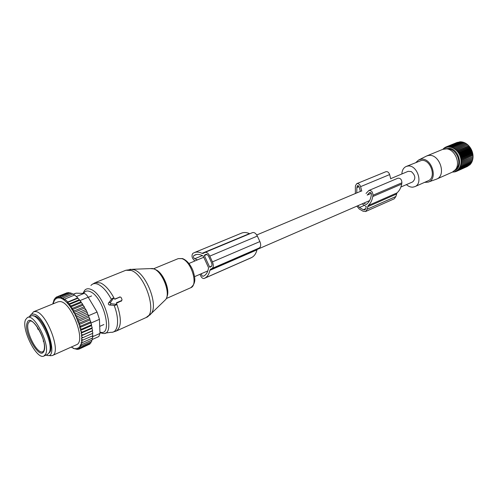 <?xml version="1.0" encoding="UTF-8"?>
<svg xmlns="http://www.w3.org/2000/svg" width="498" height="498" viewBox="0 0 498 498"><rect width="100%" height="100%" fill="white"/><g stroke="black" fill="none" stroke-linecap="round" stroke-linejoin="round"><path stroke-width="0.75" d="M400.896 187.018L412.68 181.895C415.917 178.732 415.457 175.296 411.304 171.58L408.142 171.331L390.687 178.67M428.367 182.05L436.603 179.118C446.787 175.377 439.497 153.552 428.666 155.457L426.668 155.974L418.924 159.864M436.603 179.118L452.439 172.096L455.552 169.544C460.743 163.188 454.855 149.462 446.675 148.871L442.685 149.381L426.668 155.974M455.695 169.388L456.996 168.007C461.808 162.118 456.361 149.444 448.785 148.896L446.974 148.877M416.004 162.41L418.575 160.039L421.103 159.26C431.797 157.443 438.464 179.479 428.075 182.156L424.545 182.386M406.424 184.615C408.472 186.439 410.613 187.285 412.842 187.161L414.84 186.663C423.487 183.519 417.112 164.508 407.899 166.046L406.175 166.481C403.492 167.758 402.06 170.254 401.874 173.97M414.84 186.663L428.187 180.78C436.852 177.612 430.602 158.887 421.376 160.462L406.175 166.481M458.745 153.901L470.865 148.753L470.579 148.068L459.256 152.867L458.745 153.901L459.909 154.007L471.226 149.188L470.865 148.753M458.085 152.849L470.212 147.713L469.851 147.01L458.521 151.79L458.085 152.849L459.256 152.867M470.212 147.713L470.579 148.068M453.255 171.667L455.184 171.829L455.023 171.237L456.143 171.505L455.913 170.87L457.052 171.057L456.747 170.397L457.899 170.503L457.525 169.812L458.689 169.837L458.235 169.127L459.399 169.065L458.876 168.349L460.028 168.2L459.436 167.484L460.575 167.247L459.909 166.537L461.03 166.214L460.289 165.523L461.378 165.112L460.575 164.446L461.634 163.948L460.768 163.319L461.783 162.74L460.862 162.155L461.827 161.495L460.849 160.966L461.764 160.232L460.737 159.758L461.596 158.955L460.532 158.545L461.322 157.685L460.22 157.343L460.949 156.428L459.816 156.16L460.476 155.195L459.324 155.009L471.438 149.842L471.226 149.188M471.438 149.842L471.787 150.365L460.476 155.195M459.816 156.16L471.923 150.975L471.787 150.365M471.923 150.975L472.247 151.579L460.949 156.428M460.22 157.343L472.322 152.139L472.247 151.579M472.322 152.139L472.614 152.818L461.322 157.685M460.532 158.545L472.621 153.328L472.614 152.818M472.621 153.328L472.882 154.075L461.596 158.955M460.737 159.758L472.826 154.523L472.882 154.075M472.826 154.523L473.044 155.339L461.764 160.232M460.849 160.966L473.044 155.339M472.926 155.718L473.1 156.59L461.827 161.495M460.862 162.155L473.1 156.59M472.932 156.895L473.05 157.816L461.783 162.74M460.768 163.319L473.05 157.816M472.832 158.047L472.895 159.011L461.634 163.948M460.575 164.446L472.895 159.011M472.639 159.161L472.633 160.163L461.378 165.112M472.341 160.294L472.278 161.252L461.03 166.214M471.936 161.402L471.818 162.28L460.575 167.247M471.425 162.454L471.27 163.226L460.028 168.2M470.809 163.425L470.635 164.085L459.399 169.065M470.1 164.321L469.919 164.85L458.689 169.837M469.297 165.124L457.899 170.503M468.394 165.84L457.052 171.057M467.404 166.457L456.143 171.505M462.779 142.297L462.119 141.88L450.752 146.561L450.858 147.489L451.817 146.823L451.867 147.794L452.881 147.209L452.869 148.217L453.921 147.713L453.846 148.746L454.935 148.329L454.792 149.388L455.913 149.051L455.695 150.122L456.84 149.873L456.554 150.95L457.718 150.794L457.351 151.865L469.49 146.742L469.048 146.026L457.718 150.794M463.893 142.652L463.184 142.129L451.817 146.823M464.976 143.119L464.236 142.503L452.881 147.209M453.846 148.746L466.004 143.685L465.275 142.994L453.921 147.713M466.004 143.685L454.935 148.329M454.792 149.388L466.943 144.314L466.284 143.598M466.943 144.314L455.913 149.051M455.695 150.122L467.846 145.036L467.261 144.308M467.846 145.036L456.84 149.873M456.554 150.95L468.693 145.846L468.182 145.123M468.693 145.846L469.048 146.026M469.49 146.742L469.851 147.01M457.351 151.865L458.521 151.79M443.575 149.076L443.955 148.161L444.284 148.603L444.789 147.582L445.106 148.099L445.685 147.109L445.978 147.707L446.631 146.754L446.899 147.433L447.621 146.524L447.858 147.265L448.642 146.412L448.841 147.221L449.688 146.424L449.843 147.296L450.752 146.561M445.548 148.802L449.451 148.354C459.181 149.163 463.507 167.253 454.799 170.441M452.775 171.935L453.168 172.109L453.143 171.735M459.324 155.009L459.909 154.007M455.994 171.468L455.184 171.829M454.867 171.729L454.188 172.028M453.734 171.86L453.168 172.109M457.102 142.453L445.685 147.109M458.235 142.16L446.631 146.754M459.374 141.998L447.621 146.524M460.513 141.967L460.009 141.737L448.642 146.412M461.652 142.067L461.055 141.743L449.688 146.424M443.438 149.114L443.195 148.852L443.058 149.238M443.768 148.616L443.195 148.852M444.639 147.881L443.955 148.161M445.604 147.246L444.789 147.582M368.165 205.568C370.556 203.47 372.087 200.457 372.747 196.542L372.952 195.253C372.784 191.929 371.433 190.336 368.906 190.473L397.914 178.197C400.448 178.023 401.78 179.56 401.898 182.797L401.674 184.061C400.952 187.889 399.377 190.846 396.95 192.931L368.165 205.568L367.163 209.216L365.625 211.513L363.086 211.239L359.232 208.998L356.879 206.141M396.95 192.931L395.885 196.505L367.163 209.216M366.858 204.018L365.98 204.404L363.783 203.14M365.98 204.404L366.347 204.41C368.912 202.537 370.531 199.63 371.203 195.677L371.408 194.382C371.334 193 370.773 192.334 369.721 192.396L367.207 195.104L371.265 193.367M359.114 186.669L356.867 187.603L357.564 185.561L359.158 186.806L360.371 191.413M356.867 187.603L356.767 192.931M357.969 205.668L359.463 207.498L363.316 209.733L364.897 209.907L365.862 208.469L366.179 206.446L362.146 203.85M361.76 191.058L360.596 186.638C359.743 184.297 358.473 183.301 356.78 183.65L355.553 185.48L355.367 186.756L355.36 193.517M390.737 178.869L389.635 174.58C388.807 172.308 387.55 171.356 385.844 171.723L356.78 183.65M366.024 193.454L368.906 190.473M365.625 211.513L394.31 198.77L395.885 196.505M27.421 317.512L31.069 316.018C38.159 311.661 54.251 343.863 49.246 352.559L47.522 354.433L43.924 356.033C36.815 360.203 21.121 329.103 25.516 319.741L27.421 317.512C34.462 313.167 50.578 345.475 45.629 354.165L43.924 356.033M86.291 311.057L75.273 315.726L76.007 316.417L77.339 316.697L87.268 312.47L85.812 309.507L75.877 313.709L75.217 314.804L74.445 313.335L75.877 313.709M76.007 316.417L76.667 317.83L77.339 316.697M57.426 297.567L56.784 297.717L57.426 296.646L57.426 297.567L58.135 298.227L58.733 296.497L58.87 297.555L59.517 298.153L60.134 296.69L60.98 298.395L61.615 297.2L62.487 298.912L63.134 298.003L64.292 299.615L64.678 299.074L67.828 301.962L67.435 302.51L69.44 303.805L68.792 304.72L71.071 305.903L81.012 301.776L81.317 302.585L70.417 307.11L72.714 308.281L82.656 304.135L83.035 305.187L72.079 309.762L74.32 310.889L84.268 306.718L84.704 308.019L73.704 312.651L74.445 313.335M52.925 303.898L53.006 302.815L53.579 303.008L53.516 301.166L54.126 301.489L54.214 299.802L54.842 300.25L54.674 299.174L55.079 298.744L55.726 299.317L55.633 298.29L56.15 297.978L56.853 298.632L56.784 297.717M71.214 347.087L75.036 348.893L75.839 349.017L75.802 348.332L76.524 349.036L77.184 348.961L77.134 348.09L77.856 348.787L78.404 348.55L78.323 347.554L79.001 348.177L79.437 347.803L79.282 346.745L79.948 347.243L80.309 346.733L80.078 345.612L80.726 345.992L80.707 344.18L81.323 344.423L81.529 343.639L81.149 342.462L81.734 342.568L81.846 341.665L82.911 342.35L92.684 337.968L92.342 335.976M76.667 317.83L76.698 318.826L77.389 319.504L77.887 321.745L79.051 323.874L78.927 324.684L79.612 325.574L79.798 327.597L80.782 329.881L80.502 330.454L91.458 325.661L92.223 327.746L91.949 328.394L92.653 330.591L92.255 330.989L81.342 335.82L81.896 336.972L81.952 338.08L81.473 338.254L81.946 340.445L81.411 340.476L81.846 341.665M81.342 335.82L81.765 335.509L81.616 334.32L82.811 334.942L92.653 330.591M91.949 328.394L81.018 333.206L81.616 334.32M81.018 333.206L81.373 332.764L81.137 331.506L82.369 332.085L92.223 327.746M80.502 330.454L81.137 331.506M75.273 315.726L75.217 314.804M73.704 312.651L72.745 310.385M72.079 309.762L70.89 307.546M70.417 307.11L70.405 306.861C67.118 302.379 63.974 299.472 60.961 298.146M60.519 297.972L59.48 297.661M58.87 297.555L58.085 297.511M52.321 355.553L76.424 344.753C86.515 341.796 71.245 301.495 59.997 301.564L58.036 301.819L33.565 311.779L35.458 311.555C46.32 311.736 62.007 352.814 52.321 355.553L49.925 355.734M56.15 297.978L56.249 297.144L55.633 298.29M57.407 296.677L56.249 297.144M55.95 297.692L55.222 297.985L55.079 298.744M54.674 299.174L55.222 297.985M54.755 298.993L54.214 299.802M53.884 300.369L54.375 299.149M53.921 300.531L53.516 301.166M53.392 302.305L53.006 302.815M72.92 348.114L73.343 348.295M73.368 348.326L74.414 348.725M75.036 348.893L75.839 349.017M77.053 349.185L76.561 349.403M76.524 349.036L77.912 349.409L77.184 348.961M78.821 348.998L77.912 349.409M77.856 348.787L79.157 349.073L78.404 348.55M88.849 344.492L79.157 349.073M89.976 343.383L89.939 344L80.253 348.382L79.001 348.177M79.437 347.803L80.253 348.382M90.891 341.964L90.897 342.966L81.193 347.355L79.948 347.243M80.309 346.733L81.193 347.355M91.595 340.24L91.682 341.603L81.952 345.992L80.726 345.992M81.012 345.338L81.952 345.992M92.074 338.235L92.279 339.929L82.531 344.317L81.323 344.423M81.529 343.639L82.531 344.317M81.734 342.568L82.911 342.35M92.379 333.479L92.877 335.733L81.946 340.445M81.971 339.431L83.085 340.109M92.255 330.989L92.871 333.262L81.952 338.08M81.896 336.972L83.054 337.632M81.765 335.509L82.811 334.942M81.373 332.764L82.369 332.085M80.782 329.881L81.722 329.097L80.464 328.58M80.01 326.906L80.881 326.022L79.612 325.574M79.051 323.874L79.861 322.897L78.578 322.536M77.937 320.837L78.678 319.778L77.389 319.504M73.66 311.929L74.32 310.889M72.048 309.27L72.714 308.281M70.405 306.861L71.071 305.903M81.012 301.776L79.599 300.263L68.792 304.72M79.599 300.263L79.387 299.703L69.44 303.805M67.435 302.51L77.893 298.215L77.763 297.885L67.828 301.962M77.763 297.885L74.607 295.034L64.678 299.074M74.432 295.109L73.044 293.982L63.134 298.003M72.72 294.113L71.519 293.198L61.615 297.2M73.274 294.162L76.063 293.166L83.975 293.44C85.326 293.583 86.733 294.835 88.196 297.2L97.066 312.041L99.438 319.336L99.986 333.411L92.479 336.773M49.028 352.976C55.863 348.625 42.703 316.13 34.013 315.944L33.192 315.925M46.046 355.093L46.949 355.373C59.586 359.326 45.081 314.699 33.41 314.101C31.648 313.889 30.384 314.73 29.6 316.616M31.287 314.475L33.565 311.779M92.23 339.505L98.853 336.53L99.986 333.411M77.893 298.215L79.387 299.703M67.641 292.911L67.28 292.681L57.426 296.646M69.303 292.992L68.6 292.525L58.733 296.497M71.009 293.403L70.025 292.7L60.134 296.69M81.317 302.585L82.656 304.135M83.035 305.187L84.268 306.718M84.704 308.019L85.812 309.507M77.887 321.745L88.887 317.014L88.594 315.527L87.71 314.12L76.698 318.826M88.594 315.527L78.678 319.778M88.887 317.014L89.771 318.627L79.861 322.897M89.771 318.627L89.914 319.928L78.927 324.684M89.914 319.928L90.773 321.72L80.881 326.022M90.773 321.72L90.773 322.822L79.798 327.597M90.773 322.822L91.595 324.777L81.722 329.097M91.458 325.661L91.595 324.777M87.71 314.12L87.268 312.47M120.099 297.007L114.845 299.236L113.656 298.097L110.4 302.498L110.954 303.724L116.569 304.328L116.445 302.759L121.693 300.512L122.029 299.528L121.076 297.431L120.199 296.976L114.745 299.012M112.928 298.19L112.031 298.644L108.645 302.884C108.029 304.017 108.359 304.739 109.622 305.044L115.094 305.399L116.246 304.751M119.545 297.057L119.171 297.132M116.632 303.176L121.556 300.798M200.072 274.267C201.055 277.274 202.412 278.681 204.13 278.482L204.995 278.04C207.436 276.732 209.054 274.168 209.857 270.339L256.987 249.847L257.721 248.782L259.371 247.917C260.921 246.747 261.089 244.63 259.888 241.574L257.341 236.071C255.891 233.325 254.279 232.174 252.511 232.622L252.33 232.709M209.857 270.339L210.542 269.256L212.123 268.422L259.371 247.917M194.923 260.958C192.047 258.481 191.313 255.984 192.726 253.47L194.307 252.617C196.561 251.695 199.144 251.938 202.045 253.339L203.14 253.438L204.971 252.418C206.676 252.007 208.282 253.245 209.783 256.121L257.341 236.071M201.429 273.676C201.516 275.294 202.095 276.166 203.159 276.278L203.993 275.842C206.446 274.504 207.965 271.784 208.556 267.694L203.209 256.053C200.196 254.316 197.525 253.918 195.197 254.864L193.728 255.655L196.629 254.453M197.519 259.869L194.674 258.786C193.454 257.771 193.137 256.725 193.728 255.655M209.608 266.984L204.354 255.555L205.78 254.36C206.851 254.105 207.853 254.876 208.786 256.675L211.432 262.427C212.223 264.419 212.16 265.776 211.239 266.511L209.913 267.221L209.608 266.984L211.669 266.094M249.853 233.73L249.473 233.606C246.529 232.329 243.877 232.174 241.524 233.139L194.307 252.617M256.987 249.847C256.04 253.588 254.297 256.128 251.745 257.472L250.768 257.964M209.783 256.121L212.428 261.886C213.692 265.079 213.592 267.258 212.123 268.422M396.302 194.139L367.543 206.801M370.045 192.334L369.454 192.589M358.467 185.735L357.054 186.32M389.635 174.58L360.596 186.638M401.898 182.797L372.952 195.253M401.674 184.061L372.747 196.542M364.592 205.257L359.463 207.498M365.831 208.625L363.316 209.733M27.222 322.654C30.652 311.736 48.599 342.219 43.886 351.177C39.989 361.106 22.989 331.786 27.222 322.654M43.793 350.766L42.853 351.706C37.238 355.018 24.8 330.355 28.33 323.003L29.818 321.272C33.733 318.359 47.167 340.159 43.98 350.368M99.438 319.336L90.879 323.071M88.196 297.2L79.935 300.611M97.066 312.041L88.625 315.657M73.387 294.256L76.063 293.166M83.975 293.44L76.35 296.559M130.009 269.269L134.23 269.804C146.157 273.533 158.308 304.465 151.398 313.373L149.624 315.265M164.103 301.085L165.766 299.472C171.063 292.718 162.753 271.541 153.851 268.876L152.5 268.515L132.505 269.294L125.888 270.246L131.254 270.476C145.528 274.964 157.742 313.977 146.157 317.525L151.398 313.373L165.766 299.472C170.789 293.017 162.354 271.497 153.751 268.87L150.265 268.603M160.319 273.987C164.054 278.774 166.344 284.159 167.204 290.153M125.888 270.246L95.355 282.565L100.559 282.92C105.308 285.18 109.809 290.247 114.067 298.121M155.457 269.63C162.815 271.964 170.384 289.68 166.979 296.609M90.922 285.497C92.659 283.437 95.043 283.038 98.069 284.314C102.762 286.568 107.213 291.604 111.421 299.429M153.571 268.777L178.228 258.618L181.913 258.655C191.375 261.269 198.559 285.211 190.715 287.738L166.295 298.551M82.948 293.409L84.573 290.465C86.135 288.591 88.295 288.249 91.047 289.444C105.072 294.735 116.009 335.833 102.986 333.442L99.961 332.701M83.596 293.428C85.015 290.963 87.206 290.365 90.157 291.635C103.939 297.001 113.444 337.277 99.936 332.042M114.098 305.311C119.912 319.735 118.119 333.212 110.967 332.284L105.078 333.137M116.04 304.471L115.094 305.399M110.954 303.724L109.622 305.044M110.4 302.498L108.645 302.884M113.27 298.364L112.031 298.644M116.775 304.048C121.717 318.297 121.506 327.31 116.146 331.083L146.157 317.525M121.693 300.512L121.058 301.284M210.542 269.256L257.721 248.782M194.674 258.786L202.344 255.58M194.513 255.2L195.994 254.59M204.354 255.555L206.925 254.478M202.045 253.339L249.473 233.606M204.192 278.45L250.911 257.902M204.995 278.04L251.745 257.472M212.428 261.886L259.888 241.574M204.373 255.144L206.402 254.297M369.603 200.613L257.105 249.486M207.822 270.9L194.562 276.658M361.71 190.852L256.744 234.975M203.881 257.192L188.935 263.479M448.785 148.896L446.675 148.871M456.996 168.007L455.552 169.544M99.712 326.383L103.858 324.553M88.277 297.325L91.601 295.949M35.072 316.74L35.675 316.491M49.738 351.053L50.335 350.785M43.307 339.966L43.37 341.522M38.01 329.34L39.149 329.931M37.58 327.354L37.661 328.823M95.355 282.565L92.447 284.196M178.228 258.618L182.517 258.555C187.018 260.398 190.566 264.575 193.156 271.093C194.818 277.149 196.735 282.777 190.715 287.738M116.569 304.328L115.947 305.137M113.656 298.097L112.666 298.227M112.884 332.085L116.146 331.083M120.199 296.976L119.315 297.088M121.848 300.419L121.288 301.141M204.13 278.482L250.843 257.933M204.971 252.418L252.511 232.622"/></g></svg>
